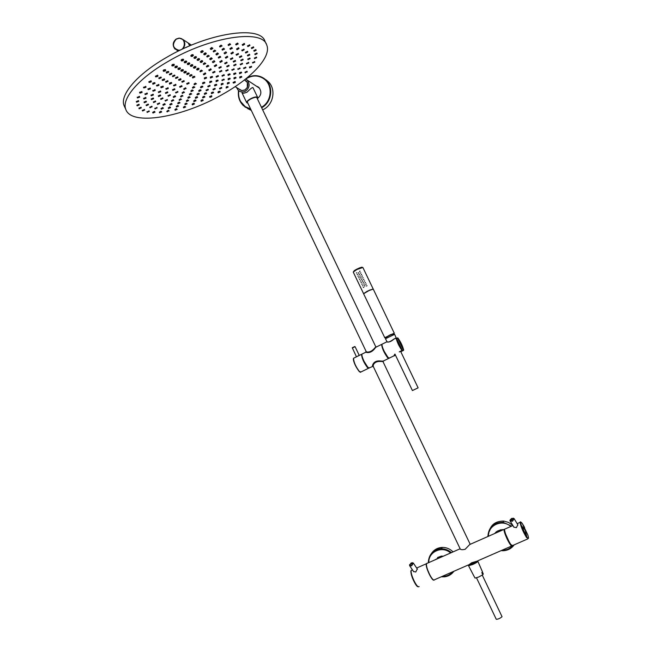 <?xml version="1.0" encoding="UTF-8"?>
<svg xmlns="http://www.w3.org/2000/svg" width="652" height="652" viewBox="0 0 652 652"><rect width="100%" height="100%" fill="white"/><g stroke="black" fill="none" stroke-linecap="round" stroke-linejoin="round"><path stroke-width="0.98" d="M434.493 579.905C433.425 580.63 431.648 578.528 429.171 573.597C427.027 568.821 426.155 565.48 426.547 563.589L426.669 563.369M441.648 556.922L440.336 556.865L434.574 560.052M468.177 565.276L471.738 562.741L477.9 560.924M382.903 361.444L470.108 544.11L465.186 549.261C462.488 549.929 460.777 549.799 460.067 548.886L460.067 548.625M502.032 530.272L501.6 530.231C498.715 530.125 496.441 531.209 494.77 533.475M504.664 529.179L504.012 529.4C503.955 531.168 505.047 534.469 507.289 539.302C509.807 544.322 511.421 546.539 512.138 545.96L512.162 545.879M504.469 530.052L504.42 530.215C504.371 531.804 505.357 534.779 507.37 539.122C509.147 542.725 510.492 544.779 511.396 545.268M469.212 564.493L469.456 565.007C471.795 564.665 474.208 563.564 476.71 561.698L472.61 564.127L469.432 564.942M469.114 564.518L475.438 561.763M469.399 564.868L468.845 565.496L469.383 565.317M257.312 98.648L257.393 97.148C255.951 96.61 253.587 97.197 250.303 98.908C247.727 100.441 246.521 101.688 246.692 102.666L247.874 103.203M247.491 102.397L247.434 102.291C246.521 100.416 256.375 95.771 256.921 97.816L256.937 97.857M242.324 93.024L242.022 92.861C242.56 93.546 244.247 93.309 247.075 92.144C250.45 88.705 252.422 87.197 252.976 87.629L257.638 97.392M473.857 575.952L475.063 578.096L478.633 577.044L482.855 574.714L483.254 573.923L482.423 572.114M469.358 564.795L468.535 565.7L472.578 564.575C475.936 563.026 477.696 561.926 477.851 561.274L477.517 561.193M477.867 561.315L482.472 571.877L481.836 572.668L482.855 574.714M482.276 575.129L502.048 616.702C500.133 618.357 498.209 619.221 496.27 619.302L496.262 619.278M468.845 565.496L472.627 564.502L477.508 561.6L477.044 561.372M437.622 557.501L441.143 556.189L440.662 556.857M441.143 556.189L439.383 556.971M431.551 553.344C434.134 549.603 437.745 547.631 442.366 547.411C446.49 547.411 450.051 548.902 453.05 551.894M432.936 551.975C435.397 549.302 438.47 547.876 442.17 547.68M497.484 531.07L501.152 529.685L500.883 530.215M501.152 529.685L499.709 530.329M488.633 533.947C489.888 525.398 494.901 521.103 503.678 521.062L508.617 522.439L512.822 525.414M489.179 531.739L491.616 526.457M413.539 571.511L415.772 572.008L417.28 568.984M433.996 580.141L433.776 580.166C431.453 580.41 425.047 566.164 426.375 563.736L427.117 563.336M427.704 570.068L429.774 574.819M513.841 527.101L516.368 527.672L517.827 524.778M505.039 529.016L504.452 529.277C504.974 533.418 507.085 538.495 510.793 544.518L512.57 545.545L527.737 538.919M258.901 87.833L259.414 88.077M245.665 78.974L247.206 80.082C250.181 84.198 249.618 87.881 245.519 91.133C242.862 92.462 240.433 92.193 238.241 90.326L236.513 87.49M244.484 79.903L247.369 82.502L247.295 87.507L244.973 89.992L241.778 90.628L238.591 88.794M246.676 81.541L245.062 80.441M245.731 80.652L244.639 80.163M235.144 86.634L241.289 90.457M239.178 89.161L240.099 89.976M189.887 45.787L188.355 43.089L186.611 41.94M186.423 41.818L188.167 42.967L189.748 45.844M185.714 47.612L187.311 46.903M238.86 88.957L241.819 90.555L244.965 89.927L247.247 87.49C248.265 85.086 247.947 82.967 246.301 81.125L244.386 79.976L246.578 81.443M124.85 107.319L124.01 105.518C119.756 94.964 136.749 74.597 165.861 57.808C208.135 32.567 260.686 25.102 264.981 41.337L266.26 43.994M223.017 94.1C251.802 77.979 271.794 56.651 266.717 44.964C262.495 28.867 209.993 36.488 167.686 61.687C138.55 78.46 121.508 98.729 125.714 109.186C131.101 126.643 183.399 117.156 223.017 94.1M193.367 55.363L193.033 54.67L191.818 54.719L190.8 55.689L191.142 56.406L192.161 55.444L193.375 55.387L192.356 56.349L191.142 56.406M212.862 48.281L211.688 47.523L210.311 48.623L210.653 49.34L212.03 48.24L212.87 48.305L211.492 49.405L210.653 49.34M230.604 44.466L229.781 43.643L228.086 44.817L228.428 45.526L230.612 44.483L228.428 45.526M244.321 43.798L244.15 43.423L242.438 44.719M253.465 46.871L251.395 47.889M256.872 53.073L254.818 54.083M254.508 61.671L252.666 62.568M247.287 71.907L246.978 71.264L244.965 72.242M235.364 82.119L235.062 81.484L233.074 82.437M220.229 91.883L219.936 91.256L218.567 91.5L217.939 92.176L218.249 92.82L220.237 91.899L218.249 92.82M203.204 100.392L202.902 99.764L201.827 99.862L200.906 100.677L201.215 101.321L203.212 100.416L201.215 101.321M185.69 106.961L184.606 106.309L183.375 107.23L183.685 107.882L185.698 106.977L183.685 107.882M169.145 111.003L168.338 110.27L166.814 111.288M155.021 112.111L154.451 111.345L152.649 112.372L152.967 113.032L155.037 112.136L152.967 113.032M144.385 109.52L142.38 110.416M138.998 104.239L136.863 105.192M136.847 105.159L137.165 105.852L139.316 104.923L137.173 105.852M139.341 96.447L137.287 97.36M145.575 86.626L143.497 87.278M157.963 75.893L157.637 75.2L155.42 76.211M174.345 64.931L174.019 64.238L172.43 64.466L171.786 65.265M196.48 57.327L196.146 56.642L194.997 56.675L193.929 57.653L194.272 58.37L195.331 57.392L196.488 57.352L195.421 58.33L194.272 58.37M215.73 50.897L214.671 50.114L213.212 51.231L213.546 51.94L215.747 50.913L213.546 51.94M232.389 48.297L231.696 47.474L229.903 48.639L230.237 49.34L232.397 48.313L230.237 49.34M243.889 49.234L241.876 50.22M249.814 54.947L249.496 54.287L247.418 55.314M248.477 62.494L246.586 63.415M241.623 72.747L241.322 72.103L239.455 72.714L239.602 73.725L241.631 72.763L239.602 73.725M229.374 83.057L229.064 82.421L227.458 82.812L227.369 84.01L229.382 83.073L227.369 84.01M213.563 92.723L213.261 92.095L211.965 92.291L211.256 93.016L211.566 93.66L213.571 92.739L211.566 93.66M195.999 100.701L195.706 100.066L194.744 100.106L193.685 100.978L193.994 101.63L196.007 100.718L193.994 101.63M178.624 106.121L176.594 107.026L178.624 106.121L177.694 105.396L176.293 106.39M163.383 108.289L161.313 109.194L163.383 108.289L162.739 107.507L161.02 108.558M151.818 106.309L149.838 107.197M144.32 102.747L146.464 101.826L144.32 102.755L143.994 102.062L146.138 101.133M147.034 93.13L145.021 94.027M155.086 83.285L154.768 82.6L152.739 83.171L152.886 84.271L155.095 83.309L152.886 84.271M168.827 72.144L166.602 73.13L168.827 72.144L168.493 71.427L166.741 71.769L166.276 72.437M189.797 63.554L189.471 62.861L188.151 62.975L187.263 63.863L187.597 64.572L188.485 63.684L189.805 63.57L188.925 64.458L187.597 64.572M209.284 55.999L208.127 55.249L206.774 56.325L207.108 57.034L209.3 56.023L207.108 57.034M226.586 52.682L225.861 51.867L224.109 53.04M238.2 53.545L236.171 54.532M242.862 59.153L240.8 60.155M239.74 68.134L237.98 68.982M230.205 78.819L229.895 78.183L228.159 78.664L228.184 79.788L230.213 78.835L228.184 79.788M215.25 88.965L213.228 89.903L215.25 88.965L214.94 88.313L212.927 89.267M197.629 97.384L197.328 96.749L196.333 96.789L195.298 97.661L195.608 98.322L197.637 97.401L195.608 98.322M180.05 102.82L179.145 102.103L177.711 103.122M165.249 104.369L164.679 103.603L162.87 104.638L163.179 105.306L165.258 104.393L163.179 105.306M155.437 101.027L153.359 101.965M153.081 94.279L151.003 95.208M158.558 84.703L156.504 85.355M171.9 73.929L169.699 74.915L171.9 73.929L171.566 73.228L169.373 74.23M192.853 65.347L192.536 64.662L191.272 64.76L190.343 65.656L190.677 66.365L191.606 65.461L192.87 65.371L191.941 66.268L190.677 66.365M212.21 58.533L211.199 57.759L209.724 58.884M227.401 56.618L227.222 56.243L225.551 57.506M235.315 60.416L233.212 61.41L233.538 62.087L235.641 61.092L233.546 62.103M233.84 68.933L232.022 69.805M224.247 79.756L223.946 79.112L221.908 80.082M208.363 89.829L206.334 90.758L208.363 89.829L208.053 89.169L206.032 90.123M190.172 97.278L189.072 96.602L187.825 97.555L188.135 98.216L190.18 97.295L188.135 98.216M173.766 100.457L173.106 99.691L171.403 100.758M162.715 97.914L160.653 98.843M160.465 91.068L158.42 91.989M168.094 81.353L165.918 82.315L168.094 81.353L167.768 80.652L165.6 81.647M183.391 70.261L182.739 71.019L181.199 71.255L181.851 70.498L183.391 70.261L183.065 69.56L181.525 69.797L180.881 70.571M205.804 63.513L204.663 62.779L203.318 63.839L203.652 64.532L205.812 63.537L203.652 64.532M221.835 60.832L221.656 60.457L220.001 61.712M228.819 65.249L226.741 66.243M224.345 75.322L224.043 74.67L221.99 75.648M210.123 85.942L209.822 85.298L207.776 86.26M191.704 93.969L190.604 93.293L189.341 94.255L189.659 94.915L191.712 93.986L189.659 94.915M175.616 96.529L175.046 95.746L173.22 96.806L173.538 97.474L175.624 96.545L173.538 97.474M167.833 92.511L167.523 91.85L165.404 92.82M171.745 83.146L171.427 82.478L169.398 83.097L169.593 84.132L171.753 83.171L169.593 84.132M186.317 71.964L185.991 71.288L184.467 71.516L183.831 72.29M175.616 84.475L173.725 85.347M177.654 91.565L175.698 92.462M193.253 90.62L192.144 89.935L190.881 90.905L191.191 91.573L193.261 90.636L191.191 91.573M211.778 81.753L211.468 81.109L209.854 81.467L209.724 82.722L211.786 81.777L209.724 82.722M221.558 70.53L219.577 71.467M216.317 65.013L216.138 64.638L214.484 65.885M199.088 68.925L198.77 68.256L197.711 68.273L196.611 69.242L196.945 69.935L198.045 68.973L199.096 68.949L197.996 69.911L196.945 69.935M184.263 81.304L182.128 82.266L184.263 81.304L183.937 80.62L181.81 81.606M186.122 88.574L185.559 87.792L183.725 88.884M204.867 82.861L204.565 82.209L203.122 82.445L202.487 83.154L202.805 83.831L204.883 82.877L202.805 83.831M214.736 71.361L212.65 72.356M202.413 70.84L201.281 70.123L199.96 71.149L200.286 71.842L202.422 70.864L200.286 71.842M205.388 73.293L205.209 72.91L203.579 74.141M196.415 83.798L195.298 83.097L194.011 84.092L194.329 84.768L196.423 83.815L194.329 84.768M194.875 76.985L194.557 76.325L193.073 76.561L192.43 77.286L192.747 77.979L194.883 77.009L192.747 77.979M188.819 82.617L186.716 83.586M206.602 77.963L206.293 77.303L204.345 77.914L204.516 78.941L206.611 77.979L204.516 78.941M192.071 75.355L189.919 76.333L192.071 75.355L191.745 74.662L190.245 74.898L189.61 75.656M210.832 69.169L210.653 68.786L209.015 70.025M212.568 77.075L212.259 76.414L210.327 77.034L210.498 78.053L212.585 77.091L210.498 78.053M194.826 87.229L193.709 86.537L192.438 87.523L192.756 88.191L194.834 87.246L192.756 88.191M181.729 85.689L179.626 86.659M189.219 73.684L187.059 74.662L187.703 73.921L189.219 73.684L188.884 72.983L187.377 73.22L186.741 73.986M208.844 66.015L207.923 65.233L206.382 66.333L206.708 67.026L208.852 66.039L206.708 67.026M220.963 66.61L218.876 67.604M218.493 76.211L216.423 77.172L218.493 76.211L218.175 75.542L216.114 76.52M202.886 86.855L200.824 87.8L202.886 86.855L202.576 86.194L201.354 86.325L200.523 87.156M184.467 92.478L183.742 91.704L182.079 92.78M174.94 89.422L174.63 88.762L172.519 89.74M181.011 79.34L180.694 78.672L178.55 79.658M177.972 77.523L175.804 78.493L177.972 77.523L177.646 76.822L175.486 77.816M167.947 87.808L165.95 88.721M170.082 94.768L168.053 95.689M182.959 96.048L182.144 95.298L180.596 96.349M201.036 90.489L200.734 89.846L199.626 89.935L198.689 90.783L198.999 91.443L201.052 90.514L198.999 91.443M218.143 80.734L217.833 80.082L216.146 80.506L216.097 81.696L218.151 80.75L216.097 81.696M227.809 69.731L225.926 70.636M226.798 62.193L224.736 63.179M214.875 61.492L214.06 60.693L212.413 61.842M195.934 67.132L195.616 66.455L194.435 66.52L193.44 67.441L193.774 68.142L194.769 67.221L195.95 67.148L194.956 68.077L193.774 68.142M174.948 75.722L172.756 76.7L174.948 75.722L174.614 75.021L172.438 76.015M162.886 86.341L160.857 86.781L161.044 87.172M158.591 96.561L160.726 95.624L158.591 96.561L158.273 95.877L160.4 94.939L160.71 95.599M167.124 99.674L165.258 100.53M181.492 99.479L180.628 98.745L179.137 99.78M199.3 93.986L198.999 93.35L197.955 93.407L196.961 94.271L197.271 94.931L199.308 94.002L197.271 94.931M216.831 84.972L216.529 84.336L215.013 84.646L214.5 85.273L214.81 85.934L216.839 84.996L214.81 85.934M230.156 74.45L229.854 73.806L227.955 74.418L228.118 75.436L230.164 74.475L228.118 75.436M235.771 64.246L233.758 65.216M232.511 57.857L230.474 58.843M220.759 57.074L220.001 56.259L218.281 57.4L218.616 58.101L220.767 57.091L218.616 58.101M202.69 61.353L202.373 60.669L201.395 60.652L200.188 61.671L200.523 62.38L201.729 61.353L202.707 61.369L201.492 62.396L200.523 62.38M180.408 68.493L180.091 67.808L178.534 68.044L177.89 68.827M164.646 79.511L164.328 78.835L162.136 79.829M154.85 89.772L152.91 90.644M151.46 99.65L153.595 98.721L151.46 99.65L151.142 98.965L153.277 98.036L153.587 98.696M159.373 103.04L157.434 103.912M172.136 104.124L171.411 103.366L169.773 104.393L170.082 105.053L172.144 104.141L170.082 105.053M188.656 100.547L187.564 99.878L186.325 100.824L186.635 101.476L188.664 100.563L186.635 101.476M206.602 93.464L206.301 92.829L205.111 92.967L204.28 93.758L204.589 94.41L206.611 93.48L204.589 94.41M223.212 84.01L222.911 83.366L221.338 83.725L221.199 84.964L223.22 84.026L221.199 84.964M235.918 73.594L235.608 72.951L233.726 73.562L233.889 74.572L235.926 73.611L233.889 74.572M242.259 63.35L240.311 64.295M241.501 55.819L239.414 56.838M233 52.372L232.821 51.997L231.134 53.277M218.428 53.757L217.507 52.959L215.942 54.108M199.585 59.316L199.259 58.631L198.184 58.639L197.059 59.634L197.393 60.343L198.518 59.348L199.593 59.34L198.469 60.334L197.393 60.343M177.401 66.724L177.075 66.039L175.502 66.268L174.858 67.058M161.305 77.727L159.08 78.705L161.305 77.727L160.971 77.017L158.762 78.02M150.001 88.256L147.898 88.957M145.746 97.466L143.636 98.403M148.216 104.141L146.13 105.07M156.79 107.58L154.972 108.395M170.604 107.621L169.838 106.871L168.257 107.89L168.566 108.55L170.62 107.645L168.566 108.55M187.165 103.774L186.073 103.114L184.842 104.043L185.152 104.695L187.173 103.79L185.152 104.695M204.883 96.985L204.581 96.349L203.457 96.463L202.576 97.27L202.886 97.914L204.891 97.001L202.886 97.914M221.802 88.036L221.501 87.401L219.504 88.354M236.048 77.906L235.739 77.27L233.995 77.767L234.035 78.876L236.057 77.922L234.035 78.876M245.543 67.335L243.587 68.061M249.822 58.101L247.801 59.087M247.524 51.321L245.445 52.347M238.64 48.101L238.461 47.726L236.766 49.014M224.549 49.087L223.677 48.272L222.039 49.43L222.373 50.131L224.557 49.104L222.373 50.131M206.26 53.676L205.934 52.983L204.997 52.942L203.726 54.002L204.068 54.719L205.331 53.66L206.276 53.692L205.005 54.752L204.068 54.719M186.733 61.736L186.407 61.044L185.038 61.174L184.182 62.054L184.524 62.763L185.38 61.891L186.749 61.761L185.893 62.641L184.524 62.763M165.698 70.318L165.372 69.625L163.628 69.951L163.147 70.644M151.345 81.492L151.028 80.807L148.811 81.81M141.728 91.736L139.634 92.217L139.805 92.592M138.436 100.644L136.309 101.59M141.019 107.246L138.925 108.175M148.966 111.027L147.091 111.859M161.696 111.94L161.011 111.19L159.341 112.209L159.65 112.861L161.704 111.965L159.65 112.861M177.214 109.349L175.184 110.245L177.214 109.349L176.26 108.631L174.891 109.617M194.418 103.961L194.117 103.334L193.188 103.358L192.112 104.239L192.421 104.882L194.426 103.978L192.421 104.882M211.867 96.341L211.574 95.714L209.585 96.643M228.118 87.107L227.817 86.48L226.317 86.806L226.13 88.053L228.127 87.123L226.13 88.053M241.802 77.017L241.501 76.382L239.749 76.887L239.806 77.979L241.81 77.026L239.806 77.979M251.281 66.537L249.423 66.96L249.651 67.889L251.68 66.92L249.651 67.889M256.399 57.148L254.427 58.109M255.886 49.585L253.791 50.603L254.117 51.28L256.212 50.269L254.117 51.28M249.594 44.915L247.589 45.901M238.208 43.904L237.532 43.073L235.706 44.254L236.04 44.955L238.216 43.92L236.04 44.955M222.079 45.933L221.093 45.135L219.545 46.284L219.887 46.993L222.087 45.958L219.887 46.993M203.196 51.451L202.87 50.758L201.835 50.742L200.637 51.785L200.979 52.502L202.177 51.459L203.204 51.475L202.006 52.519L200.979 52.502M183.652 59.894L183.326 59.202L181.916 59.34L181.085 60.212L181.427 60.938L182.258 60.066L183.668 59.927L182.829 60.799L181.427 60.938M242.772 45.42L244.704 44.254L242.772 45.42M251.721 48.582L253.783 47.49L251.721 48.582M255.095 54.662L257.181 53.7L255.095 54.662M252.846 62.934L254.859 62.144L252.846 62.934M245.437 72.527L247.295 71.924L245.437 72.527M233.742 82.551L235.372 82.136L235.005 82.657L233.367 83.073L233.742 82.551M168.64 110.921L167.116 111.924L168.64 110.921M144.605 109.992L142.592 110.995L144.605 109.992M139.667 97.148L137.49 97.939L139.667 97.148M145.909 87.335L143.815 87.963L145.909 87.335M157.629 76.471L155.738 76.895L157.98 75.917L157.629 76.471M173.693 65.73L172.112 65.958L172.772 65.184L174.353 64.956L173.693 65.73M242.202 50.913L244.215 49.788L242.202 50.913M247.727 55.966L249.822 54.964L247.727 55.966L247.41 55.29M246.774 63.814L248.811 62.991L246.774 63.814M152.022 106.757L150.033 107.767L152.022 106.757M147.36 93.831L145.192 94.597L147.36 93.831M224.834 53.855L226.594 52.698L224.834 53.855M236.505 55.216L238.526 54.116L236.505 55.216M241.077 60.742L243.18 59.788L241.077 60.742M238.127 69.291L240.115 68.558L238.127 69.291M179.455 102.763L180.058 102.845L178.012 103.758L179.455 102.763M155.698 101.582L153.627 102.576L155.698 101.582M153.407 94.964L151.24 95.811L153.407 94.964M158.884 85.404L156.822 86.023L158.884 85.404M210.743 59.658L210.05 59.56L212.218 58.558L210.743 59.658M225.877 58.199L227.784 57.066L225.877 58.199M232.185 70.147L234.207 69.389L232.185 70.147M222.536 80.237L224.255 79.772L222.536 80.237M173.424 100.359L171.704 101.402L173.424 100.359M162.959 98.436L160.905 99.446L162.959 98.436M160.791 91.753L158.64 92.576L160.791 91.753M220.327 62.396L222.226 61.272L220.327 62.396M227.026 66.846L229.129 65.893L227.026 66.846M222.446 75.95L224.353 75.339L222.446 75.95M208.721 86.203L210.131 85.966L208.086 86.903L208.721 86.203M167.841 92.535L165.706 93.464L167.841 92.535M185.673 72.731L184.149 72.967L184.801 72.217L186.325 71.989L185.673 72.731M175.942 85.167L173.848 85.901L175.942 85.167M177.849 91.989L175.877 93.032L177.849 91.989M219.789 71.924L221.876 71.076L219.789 71.924M214.81 66.569L216.7 65.453L214.81 66.569M185.877 88.468L184.035 89.536L185.877 88.468M212.943 72.959L215.046 72.013L212.943 72.959M203.905 74.825L205.771 73.725L203.905 74.825M189.137 83.293L187.018 84.23L189.137 83.293M209.341 70.709L211.215 69.601L209.341 70.709M182.055 86.374L179.919 87.295L182.055 86.374M219.202 68.289L221.256 67.213L219.202 68.289M184.06 92.372L182.389 93.432L184.06 92.372M174.956 89.454L172.821 90.392L174.956 89.454M180.751 79.837L178.868 80.326L180.751 79.837M168.273 88.501L166.138 89.291L168.273 88.501M170.311 95.257L168.289 96.276L170.311 95.257M182.462 95.958L180.897 96.993L182.462 95.958M226.105 71.011L228.159 70.22L226.105 71.011M225.062 63.863L227.116 62.796L225.062 63.863M213.237 62.641L214.883 61.516L213.237 62.641M163.212 87.034L161.117 87.735L163.212 87.034M167.295 100.033L165.388 101.076L167.295 100.033M180.938 99.406L179.447 100.416L180.938 99.406M233.995 65.722L236.081 64.825L233.995 65.722M230.8 59.528L232.829 58.435L230.8 59.528M179.765 69.283L178.216 69.511L178.868 68.753L180.425 68.517L179.765 69.283M164.385 80.017L162.454 80.506L164.385 80.017M155.176 90.465L153.041 91.207L155.176 90.465M159.561 103.448L157.605 104.475L159.561 103.448M240.523 64.735L242.585 63.88L240.523 64.735M239.74 57.523L241.819 56.479L239.74 57.523M231.468 53.969L233.383 52.82L231.468 53.969M216.863 54.907L216.26 54.792L218.444 53.774L216.863 54.907M176.757 67.515L175.184 67.751L175.844 66.985L177.409 66.749L176.757 67.515M150.327 88.957L148.216 89.634L150.327 88.957M146.064 98.159L143.896 99.014L146.064 98.159M148.485 104.711L146.398 105.689L148.485 104.711M156.945 107.906L155.07 108.941L156.945 107.906M220.352 88.346L221.81 88.053L219.805 88.982L220.352 88.346M243.97 68.452L245.934 67.735L243.97 68.452M248.053 59.601L250.132 58.688L248.053 59.601M245.771 53.032L247.841 51.964L245.771 53.032M237.1 49.707L239.023 48.558L237.1 49.707M165.217 71.003L163.473 71.329L163.962 70.669L165.714 70.343L165.217 71.003M151.134 81.965L149.137 82.494L151.134 81.965M142.063 92.437L139.911 93.154L142.063 92.437M138.754 101.337L136.578 102.209L138.754 101.337M141.297 107.825L139.202 108.794L141.297 107.825M149.137 111.394L147.23 112.413L149.137 111.394M210.653 96.52L211.876 96.357L211.109 97.107L209.879 97.27L210.653 96.52M254.655 58.574L256.717 57.694L254.655 58.574M247.915 46.594L249.928 45.461L247.915 46.594M258.127 86.887L256.285 86.105M256.766 86.423L258.363 87.058M256.089 85.974L258.95 87.564C261.925 91.655 261.387 95.339 257.336 98.623M258.453 87.123L256.961 86.553M266.179 79.927L268.388 81.785C276.546 89.495 273.245 105.526 262.65 109.821M251.305 110.416L247.532 108.509M372.626 366.497L372.618 365.169C373.816 361.868 376.603 360.507 380.972 361.078L383.376 361.241M373.172 366.228L373.36 364.802C374.574 362.422 376.864 361.306 380.23 361.444L382.822 361.51M376.343 346.766L375.682 347.337C372.577 351.697 369.285 353.327 365.813 352.202L366.179 352.023M256.921 97.816L375.886 347.003L375.079 347.63C372.268 351.102 369.382 352.528 366.416 351.901L366.277 351.746M369.008 368.201L367.532 367.663C363.897 362.854 361.893 358.413 361.518 354.321L362.202 353.979M359.179 355.283L357.386 356.359M368.241 367.769L363.751 361.412C362.3 358.258 361.664 356.09 361.836 354.892L361.868 354.794M372.585 366.514L369.48 367.809L367.924 367.467L364.003 361.241C362.422 357.801 361.721 355.438 361.909 354.126L362.593 353.791M382.211 344.117L381.591 344.419C382.096 348.47 384.126 352.928 387.679 357.793L389.081 358.364M388.429 357.948L383.93 351.493C382.463 348.339 381.787 346.171 381.901 344.998L381.966 344.818M383.498 361.143L381.021 361.053C376.571 360.458 373.751 361.844 372.569 365.193L372.39 366.4M394.044 355.788L389.529 357.997L388.079 357.598L384.199 351.314C382.594 347.875 381.86 345.511 381.982 344.223L382.61 343.922M402.219 350.271C399.358 346.31 397.41 342.243 396.383 338.086L402.121 350.523M399.244 351.901L402.227 350.271L396.383 338.086L394.077 338.999M399.277 351.933L402.08 350.54C399.138 346.465 397.133 342.292 396.074 338.013L394.044 338.991C391.281 341.542 388.918 342.463 386.938 341.787L387.019 341.754M393.971 339.097L394.012 339.016C390.198 341.77 387.834 342.691 386.938 341.787L381.982 344.223M396.612 338.567L397.867 337.964C400.695 341.892 402.626 345.927 403.669 350.059L397.565 337.875L403.425 350.165L400.695 351.501L403.539 350.344M403.686 350.1L397.842 337.932L396.53 338.388M394.737 354.362L394.175 355.584L395.283 354.761M395.014 355.047L394.949 355.34C393.865 356.334 393.767 356.016 394.647 354.386M376.489 346.709L375.723 347.312C372.683 351.713 369.366 353.351 365.772 352.219L365.625 352.047M361.143 274.777L361.477 274.337L361.143 274.777M361.159 274.785L361.583 274.476M364.223 281.199L364.655 280.882M365.756 284.411L366.098 283.962L365.756 284.411M365.772 284.419L366.196 284.093M362.683 277.988L363.115 277.679M366.53 286.016L366.962 285.698M364.99 282.805L365.422 282.487M363.449 279.594L363.889 279.276M361.917 276.383L362.251 275.935L361.917 276.383M361.925 276.391L362.349 276.073M360.377 273.172L360.817 272.87M359.611 271.574L359.945 271.126L359.611 271.574M359.619 271.582L360.051 271.265M364.827 285.552L364.509 286.008L364.827 285.552M373.205 289.04L367.272 291.208L363.572 293.644L353.245 272.071L356.888 269.537L362.862 267.467L373.197 289.015M358.681 272.715L358.355 273.172L358.681 272.715M359.448 274.313L359.13 274.769M360.214 275.918L359.896 276.375L360.214 275.918M360.988 277.524L360.662 277.98L360.988 277.524M361.754 279.129L361.697 279.618M362.52 280.735L362.202 281.191L362.52 280.735M363.294 282.34L363.237 282.829M364.06 283.946L364.003 284.435M363.645 293.596L369.399 290.205L373.115 289.056M358.421 276.171L357.924 276.146L358.421 276.171M361.485 282.585L360.996 282.56L361.485 282.585M363.025 285.796L362.536 285.772L363.025 285.796M359.953 279.382L359.456 279.358L359.953 279.382M363.792 287.402L363.303 287.377L363.792 287.402M362.259 284.19L361.762 284.166L362.259 284.19M360.719 280.988L360.23 280.963L360.719 280.988M359.187 277.776L358.69 277.752L359.162 277.67M357.646 274.565L357.157 274.549L357.646 274.565M356.88 272.968L356.391 272.943L356.864 272.87M384.802 337.769L363.596 293.75L369.464 290.287L373.27 289.129L394.281 333.237M384.647 337.744L394.362 333.107M385.503 337.72L390.67 334.59L393.759 333.726M358.69 272.748L358.624 273.204M360.222 275.951L359.896 276.375M360.988 277.548L360.931 278.013M362.528 280.759L362.471 281.224M364.827 285.568L364.778 286.041M385.446 338.738L394.631 334.346L396.22 337.972M418.071 387.858L412.414 390.556L418.071 387.858M453.89 571.282C451.608 574.436 448.511 576.278 444.615 576.824L441.233 576.816M428.837 562.578C428.168 551.682 442.374 545.357 450.565 552.986M428.299 562.815C428.714 554.453 433.067 549.783 441.339 548.805C445.112 548.788 448.462 550.068 451.38 552.627M443.205 556.237L441.412 556.091L437.5 557.558M452.651 571.82C449.929 574.974 446.441 576.498 442.195 576.392M514.183 544.844C511.535 548.495 507.908 550.451 503.303 550.72L501.127 550.622M488.47 536.254C487.794 525.186 502.431 518.715 510.818 526.466M503.678 521.062L503.018 522.309C493.605 522.505 488.56 527.24 487.883 536.514C488.544 527.223 493.597 522.488 503.018 522.309L511.616 526.115M501.893 530.255L502.227 529.595L503.246 529.734L497.305 531.168M512.969 545.374C510.174 548.658 506.571 550.255 502.154 550.174M510.736 544.428C507.769 540.378 505.748 535.936 504.656 531.095M509.318 542.187L505.414 533.613M412.203 569.995L411.322 570.386C409.863 572.863 416.22 587.077 418.657 586.784L419.138 586.572M411.225 570.679C410.613 571.812 411.053 574.355 412.553 578.316C414.648 583.255 416.498 586.009 418.111 586.588M411.265 562.904L413.229 563.418L411.534 565.561L409.562 565.048L411.265 562.904M412.414 562.692L413.376 563.116L411.648 565.838L409.619 565.659L409.603 564.624M411.322 564.127L413.229 563.418M526.889 537.118L521.421 525.765C520.247 521.959 520.565 521.233 522.358 523.597L527.778 534.819C528.976 538.666 528.682 539.432 526.897 537.118L525.17 530.076L521.421 525.765M528.438 538.373L526.58 537.607C522.912 531.543 520.761 526.457 520.125 522.358L520.573 522.073M525.17 530.076L522.358 523.597M512.366 520.948L510.149 520.516L511.755 518.389L513.98 518.813L512.366 520.948M513.157 518.153L514.159 518.666L512.488 521.233L510.166 520.989L510.198 519.888M513.98 518.813L510.149 520.516M179.145 38.264C186.333 37.881 185.828 50.448 178.664 50.228C172.698 48.134 171.875 44.45 176.211 39.177L179.145 38.264M179.251 38.069L183.082 39.617C185.559 42.796 185.372 45.95 182.527 49.079M179.602 50.473L175.005 49.063C172.299 45.493 172.682 42.152 176.154 39.047C172.658 42.119 172.275 45.461 175.005 49.063M176.187 39.022L179.202 38.069L183.082 39.617L188.167 42.967M261.428 107.262C271.982 101.818 273.245 84.744 263.538 78.599C258.379 75.33 253 75.151 247.41 78.061L245.845 79.063M238.779 90.775C238.225 94.679 238.868 98.289 240.694 101.622L245.242 106.667L250.637 109.006M238.542 90.595C237.931 94.67 238.567 98.444 240.474 101.932L245.136 107.099L250.89 109.552M261.664 107.759C271.419 102.714 273.889 87.58 266.122 80.204L263.897 78.33C258.249 74.793 252.446 74.784 246.497 78.297M368.404 368.331L361.078 371.917L359.48 371.599C355.821 366.823 353.824 362.382 353.498 358.274L354.207 357.924M359.228 371.518L355.397 365.487C353.759 361.909 353.115 359.545 353.465 358.396M360.254 372.21L359.333 371.616M352.341 347.997L355.03 346.717M352.406 347.646L354.778 346.546M396.538 338.412L397.565 337.907M418.111 387.842L400.695 351.501M359.578 267.882L361.958 267.165M356.799 269.154L359.529 267.907M354.476 270.49L356.774 269.162M385.617 337.565L389.692 335.079L393.612 333.742M385.821 338.38L385.503 337.712L389.782 335.307L393.8 333.751L394.118 334.411M439.668 557.802L440.336 556.865M426.547 563.589L460.035 548.805M469.896 544.453L504.012 529.4M434.591 579.718L468.152 565.039M477.9 560.777L511.6 546.05M460.304 549.123L372.993 365.853M476.759 561.592L477.346 561.804M469.473 565.048L469.285 565.618M246.692 102.666L242.022 92.861M366.342 351.884L247.442 102.315M476.514 577.843L496.27 619.302M473.865 575.969L468.535 565.7M428.291 562.823C428.723 554.469 433.075 549.799 441.339 548.805L442.366 547.411M440.858 556.865L441.412 556.091L443.221 556.229M441.217 576.824L444.615 576.824M501.119 550.63L503.303 550.72M510.793 544.51C507.981 540.891 505.936 536.409 504.656 531.07M418.282 586.759C415.43 587.256 409.122 570.867 411.322 570.386L412.455 569.889M426.375 563.736L416.652 568.031M409.619 565.659L411.257 562.888L413.376 563.116L417.419 569.188M409.635 565.683L413.71 571.763M524.615 527.476L522.342 523.58C520.785 521.787 520.043 521.38 520.125 522.358L517.158 523.67M504.452 529.277L512.904 525.545M517.957 525.007L514.159 518.666L511.747 518.364C510.035 519.815 509.505 520.695 510.166 520.989L513.996 527.354M247.206 80.082L259.577 88.281M176.154 39.03L179.202 38.069M176.863 50.228L178.289 51.117M188.355 43.089L191.452 45.127M124.01 105.518L125.714 109.186M242.544 45.29L242.21 44.589M244.696 44.238L244.37 43.554M251.672 48.517L251.338 47.824M253.775 47.474L253.457 46.805M257.173 53.692L256.864 53.032M255.103 54.711L254.785 54.034M254.85 62.127L254.541 61.475M252.813 63.122L252.495 62.462M245.274 72.885L244.965 72.225M233.367 83.073L233.066 82.421M167.116 111.924L166.806 111.272M144.695 110.066L144.385 109.414M142.592 110.995L142.283 110.318M137.49 97.939L137.165 97.246M139.658 96.977L139.349 96.309M143.815 87.963L143.489 87.254M146.024 86.977L145.706 86.292M155.738 76.895L155.404 76.178M172.112 65.958L171.769 65.241M242.088 50.807L241.753 50.122M244.207 49.772L243.889 49.104M248.803 62.975L248.493 62.323M246.758 63.977L246.44 63.309M176.594 107.026L176.285 106.374M161.313 109.194L161.003 108.534M152.128 106.83L151.826 106.178M150.033 107.767L149.724 107.091M145.192 94.597L144.866 93.904M147.368 93.635L147.05 92.959M166.602 73.13L166.268 72.413M224.435 53.717L224.101 53.024M236.399 55.118L236.073 54.434M238.518 54.092L238.192 53.423M243.172 59.772L242.854 59.112M241.093 60.783L240.767 60.106M240.107 68.541L239.797 67.889M238.07 69.528L237.752 68.867M213.228 89.903L212.919 89.251M178.012 103.758L177.703 103.097M155.738 101.63L155.429 100.97M153.627 102.576L153.31 101.899M151.24 95.811L150.922 95.119M153.391 94.85L153.081 94.181M156.822 86.023L156.496 85.322M159.006 85.045L158.689 84.369M169.699 74.915L169.365 74.206M210.05 59.56L209.716 58.859M225.649 58.069L225.315 57.376M227.776 57.042L227.45 56.374M234.198 69.373L233.889 68.721M232.136 70.359L231.819 69.691M222.218 80.726L221.9 80.066M206.334 90.758L206.024 90.098M171.704 101.402L171.386 100.734M163.008 98.493L162.707 97.841M160.905 99.446L160.588 98.762M158.64 92.576L158.314 91.891M160.783 91.614L160.465 90.946M165.918 82.315L165.584 81.622M181.199 71.255L180.873 70.546M220.091 62.274L219.765 61.581M222.21 61.255L221.892 60.587M229.121 65.876L228.811 65.216M227.035 66.879L226.717 66.202M222.299 76.3L221.982 75.632M208.086 86.903L207.768 86.243M165.714 93.472L165.388 92.788M184.149 72.967L183.815 72.266M173.848 85.901L173.522 85.216M175.975 84.923L175.665 84.263M177.972 92.071L177.67 91.419M175.877 93.032L175.559 92.356M221.867 71.06L221.558 70.4M219.789 72.054L219.471 71.378M214.573 66.439L214.247 65.754M216.692 65.436L216.374 64.768M182.128 82.266L181.802 81.581M184.035 89.536L183.717 88.859M215.038 71.997L214.728 71.337M212.951 72.991L212.625 72.307M203.66 74.695L203.334 74.01M205.763 73.709L205.453 73.04M187.018 84.23L186.7 83.554M189.129 83.252L188.811 82.6M189.919 76.333L189.593 75.64M209.096 70.587L208.77 69.894M211.207 69.585L210.889 68.916M179.928 87.311L179.602 86.626M182.038 86.333L181.729 85.673M187.059 74.662L186.725 73.961M219.178 68.24L218.852 67.564M221.272 67.237L220.955 66.577M216.423 77.172L216.105 76.504M200.824 87.8L200.514 87.132M182.389 93.432L182.071 92.763M172.821 90.392L172.503 89.707M178.868 80.326L178.542 79.634M175.804 78.493L175.47 77.792M166.138 89.291L165.812 88.607M168.273 88.322L167.963 87.653M170.384 95.322L170.074 94.67M168.289 96.276L167.971 95.599M180.897 96.993L180.58 96.333M228.151 70.204L227.833 69.552M226.081 71.198L225.763 70.522M224.997 63.79L224.671 63.105M227.108 62.779L226.79 62.111M212.731 62.511L212.405 61.818M172.756 76.7L172.43 75.991M161.117 87.735L160.791 87.034M163.277 86.757L162.959 86.08M167.474 100.131L167.165 99.487M165.388 101.076L165.07 100.408M179.447 100.416L179.129 99.756M236.073 64.809L235.763 64.157M234.003 65.811L233.685 65.135M230.71 59.438L230.384 58.753M232.821 58.419L232.503 57.751M178.216 69.511L177.882 68.802M162.454 80.506L162.128 79.805M153.041 91.207L152.715 90.514M155.209 90.229L154.891 89.56M159.691 103.538L159.39 102.886M157.605 104.475L157.287 103.807M242.577 63.863L242.267 63.211M240.515 64.866L240.197 64.198M239.716 57.482L239.39 56.797M241.81 56.463L241.493 55.795M231.24 53.839L230.906 53.146M233.375 52.804L233.049 52.127M216.26 54.792L215.926 54.092M175.184 67.751L174.85 67.034M159.08 78.705L158.754 77.995M148.216 89.634L147.89 88.933M150.4 88.656L150.082 87.979M143.896 99.014L143.57 98.33M146.048 98.061L145.738 97.392M148.517 104.744L148.208 104.092M146.398 105.689L146.081 105.013M157.14 108.012L156.839 107.368M155.07 108.941L154.76 108.273M219.805 88.982L219.496 88.338M245.934 67.718L245.625 67.074M243.897 68.704L243.579 68.044M250.123 58.672L249.814 58.012M248.062 59.682L247.736 59.006M245.731 52.975L245.405 52.29M247.833 51.948L247.515 51.28M236.872 49.576L236.537 48.884M239.015 48.533L238.689 47.857M163.473 71.329L163.13 70.612M149.137 82.494L148.803 81.777M139.911 93.154L139.577 92.454M142.095 92.185L141.786 91.508M136.578 102.209L136.252 101.516M138.737 101.247L138.428 100.587M141.321 107.857L141.011 107.205M139.202 108.794L138.884 108.118M149.308 111.484L149.006 110.84M147.23 112.413L146.912 111.745M175.184 110.245L174.883 109.593M209.879 97.27L209.577 96.626M251.672 66.903L251.362 66.259M256.709 57.686L256.399 57.026M254.655 58.688L254.337 58.02M247.793 46.496L247.458 45.803M249.92 45.444L249.594 44.768M268.388 81.785L263.881 78.321C258.265 74.825 252.503 74.784 246.603 78.207M243.579 105.844C239.39 101.761 237.711 96.667 238.526 90.579M375.682 347.337L375.079 347.63M366.416 351.901L365.813 352.202M361.518 354.321L353.498 358.274C353.498 362.047 355.413 366.481 359.252 371.567M356.367 356.62L352.292 347.785L355.079 346.66L359.179 355.275M403.555 350.36L400.841 351.689M388.519 358.494L383.425 360.98M381.591 344.419L375.723 347.312M365.772 352.219L361.909 354.126M360.548 372.316L359.276 371.583M353.245 272.071L354.346 270.588L356.774 269.178L359.602 267.882L362.854 267.45M387.035 341.787L385.446 338.73M394.949 354.069L412.414 390.556"/></g></svg>
